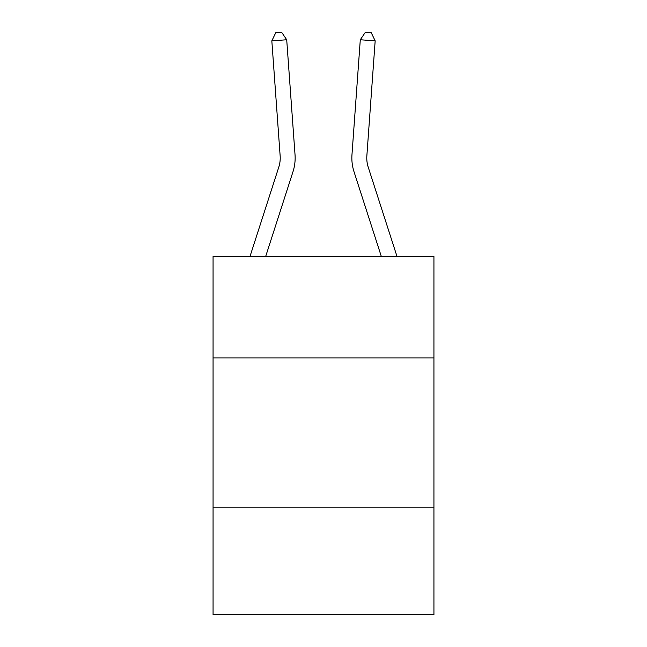<?xml version="1.0" encoding="UTF-8"?>
<svg xmlns="http://www.w3.org/2000/svg" width="647" height="647" viewBox="0 0 647 647"><rect width="100%" height="100%" fill="white"/><g stroke="black" fill="none" stroke-linecap="round" stroke-linejoin="round"><path stroke-width="0.97" d="M433.935 357.961L433.935 256.479L213.065 256.479L213.065 357.961L433.935 357.961L433.935 614.65L213.065 614.65L213.065 357.961M433.935 507.199L213.065 507.199M295.032 154.754L286.71 39.766L295.032 154.754A44.772 44.772 135.4 0 1 292.986 171.722L265.666 256.479M278.784 167.144L249.985 256.479L278.784 167.144A29.851 29.851 -44.6 0 0 280.143 155.83L271.829 40.842L275.735 32.779L281.688 32.35L286.71 39.766L271.829 40.842M366.857 155.83A29.851 29.851 44.6 0 0 368.216 167.144L397.015 256.479L368.216 167.144A29.851 29.851 29.5 0 1 366.857 155.83L375.171 40.842L360.29 39.766L351.968 154.754A44.772 44.772 -135.4 0 0 354.014 171.722L381.334 256.479M360.29 39.766L365.312 32.35L371.265 32.779L375.171 40.842"/></g></svg>
